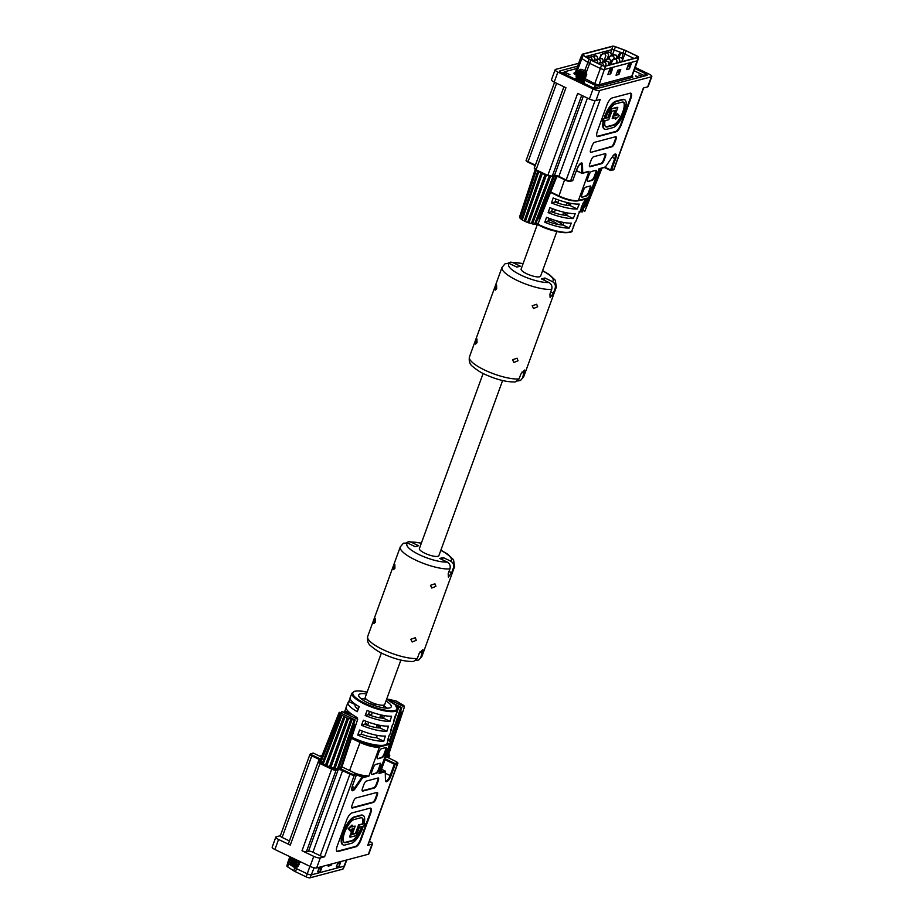 <?xml version="1.0" encoding="UTF-8"?>
<svg xmlns="http://www.w3.org/2000/svg" width="924" height="924" viewBox="0 0 924 924"><rect width="100%" height="100%" fill="white"/><g stroke="black" fill="none" stroke-linecap="round" stroke-linejoin="round"><path stroke-width="1.39" d="M548.521 219.704A10.372 2.726 -160 0 1 553.314 221.61A10.372 2.726 -160 0 1 557.784 224.417M400.877 660.082L384.731 704.423A10.372 2.726 -160 0 1 370.686 702.021A10.372 2.726 -160 0 1 365.246 697.331L381.381 652.991M551.466 202.933A25.479 6.687 20 0 0 577.211 208.986L579.256 204.077A25.733 6.757 -160 0 1 553.187 197.944L551.466 202.933L554.954 202.01A17.302 4.539 20 0 0 570.096 205.578L570.905 203.361M585.25 198.937L583.899 202.148A25.733 6.757 -160 0 1 583.136 203.049L581.092 207.958A25.479 6.687 20 0 0 581.831 207.08A25.479 6.687 20 0 0 581.935 205.948M581.831 207.08L579.891 211.7A25.237 6.618 -160 0 1 579.163 212.566L577.119 217.475A24.983 6.549 20 0 0 577.823 216.632A24.983 6.549 20 0 0 577.927 215.546M569.507 204.666L569.172 205.544M544.813 222.28A24.474 6.422 20 0 0 569.265 228.02L571.321 223.111A24.74 6.491 -160 0 1 546.534 217.29L544.813 222.28L547.874 221.471L549.041 218.283M548.14 212.612A24.983 6.549 20 0 0 573.238 218.503L575.282 213.594A25.237 6.618 -160 0 1 549.861 207.623L548.14 212.612L551.42 211.746L552.529 208.685M565.823 214.276L565.442 215.257M577.823 216.632L575.883 221.252A24.74 6.491 -160 0 1 575.202 222.083L573.146 226.992A24.474 6.422 20 0 0 573.816 226.184A24.474 6.422 20 0 0 573.919 225.156M585.111 198.81A25.953 6.803 -160 0 1 584.338 199.341A25.953 6.803 -160 0 1 583.229 199.746A25.953 6.803 -160 0 1 581.104 200.069A25.953 6.803 -160 0 1 580.722 200.092M623.273 102.056A12.751 4.343 -64.4 0 1 622.764 111.977A12.751 4.343 -64.4 0 1 613.259 124.948L606.687 126.692A12.751 4.343 -64.4 0 1 605.694 126.727M605.093 117.094L606.19 116.805A12.751 4.343 -64.4 0 1 615.696 103.835L622.268 102.102A12.751 4.343 -64.4 0 1 623.573 102.171A12.751 4.343 -64.4 0 1 623.354 112.266A12.751 4.343 -64.4 0 1 613.848 125.225L607.276 126.969A12.751 4.343 -64.4 0 1 605.971 126.9A12.751 4.343 -64.4 0 1 604.943 121.31L603.014 122.245A15.385 5.244 115.6 0 0 604.238 128.99L604.827 129.279A15.385 5.244 115.6 0 0 606.41 129.36L612.982 127.616A15.385 5.244 115.6 0 0 624.451 111.966A15.385 5.244 115.6 0 0 624.716 99.792A15.385 5.244 115.6 0 0 623.134 99.711L616.562 101.444A15.385 5.244 115.6 0 0 605.093 117.094L604.504 116.817A15.385 5.244 115.6 0 1 615.973 101.166L622.545 99.422A15.385 5.244 115.6 0 1 624.127 99.503L624.716 99.792M557.784 203.049L558.858 200.115M554.25 212.774L555.359 209.713M555.301 220.432A17.302 4.539 -160 0 1 556.202 220.848A17.302 4.539 -160 0 1 563.028 224.994M556.029 199.076L554.954 202.01M570.223 205.232A17.302 4.539 -160 0 0 567.082 203.061L566.297 205.22M551.42 211.746A17.302 4.539 20 0 0 566.562 215.304L567.417 212.936M562.751 214.946L563.548 212.786A17.302 4.539 -160 0 1 566.678 214.957M547.874 221.471A17.302 4.539 20 0 0 563.016 225.029L563.929 222.522M573.238 218.503L566.562 215.304M569.265 228.02L563.016 225.029M577.211 208.986L570.096 205.578M551.616 211.192A24.474 6.422 -160 0 1 554.446 212.22M555.197 201.351A24.983 6.549 -160 0 1 558.027 202.379M597.054 136.336A6.918 2.356 115.6 0 0 597.447 136.29L615.557 131.497A6.918 2.356 115.6 0 0 620.72 124.463L630.191 98.418A6.918 2.356 115.6 0 0 630.584 93.139M615.072 110.441L612.196 118.364L615.996 117.787L615.419 119.369L615.234 117.995M615.419 119.369L619.323 115.719L617.532 113.583L616.862 115.408L614.749 115.962L617.809 107.565L617.22 107.276L611.041 108.916L607.98 117.313L603.337 118.549L602.471 120.94L603.06 121.217L608.789 119.704L611.85 111.296L615.834 110.245L612.785 118.642M617.532 113.583L614.922 115.477M563.906 86.775L534.43 167.752A3.465 0.912 20 0 0 536.243 169.323L565.938 87.745L554.204 82.12A5.186 1.363 -160 0 1 551.478 79.776L555.139 69.727A5.186 1.363 20 0 1 555.613 69.392L578.655 63.294M635.192 67.452L649.098 74.128A5.186 1.363 20 0 1 651.824 76.473A5.186 1.363 20 0 1 651.351 76.808L599.607 90.517L595.945 100.554A5.186 1.363 -160 0 1 589.397 99.018L577.662 93.382L547.978 174.948A3.465 0.912 20 0 0 552.344 175.976L554.504 175.41L583.356 96.119M583.287 190.656L581.912 194.421A3.465 1.178 115.6 0 0 581.854 197.159A3.465 1.178 115.6 0 0 582.212 197.182L586.521 196.038A3.465 1.178 115.6 0 0 589.096 192.515L590.471 188.75A3.465 1.178 115.6 0 0 590.528 186.013A3.465 1.178 115.6 0 0 590.182 186.001L585.862 187.133A3.465 1.178 115.6 0 0 583.287 190.656M588.992 174.971L587.629 178.736A3.465 1.178 115.6 0 0 587.56 181.474A3.465 1.178 115.6 0 0 587.918 181.497L592.238 180.353A3.465 1.178 115.6 0 0 594.813 176.831L596.176 173.065A3.465 1.178 115.6 0 0 596.246 170.328A3.465 1.178 115.6 0 0 595.888 170.305L591.579 171.448A3.465 1.178 115.6 0 0 588.992 174.971M605.185 153.673L593.693 156.722A3.465 1.178 115.6 0 0 591.106 160.233L589.743 163.998A3.465 1.178 115.6 0 0 589.685 166.736A3.465 1.178 115.6 0 0 590.032 166.759L601.536 163.71A3.465 1.178 115.6 0 0 604.111 160.198L605.486 156.433A3.465 1.178 115.6 0 0 605.543 153.684A3.465 1.178 115.6 0 0 605.185 153.673M592.076 145.807L590.713 149.572A3.465 1.178 115.6 0 0 590.644 152.31A3.465 1.178 115.6 0 0 591.002 152.321L611.988 146.766A3.465 1.178 115.6 0 0 614.564 143.255L615.938 139.489A3.465 1.178 115.6 0 0 615.996 136.752A3.465 1.178 115.6 0 0 615.638 136.729L594.652 142.284A3.465 1.178 115.6 0 0 592.076 145.807M606.918 105.024L597.447 131.058A6.918 2.356 115.6 0 0 597.32 136.533A6.918 2.356 115.6 0 0 598.036 136.567L616.146 131.774A6.918 2.356 115.6 0 0 621.298 124.74L630.78 98.706A6.918 2.356 115.6 0 0 630.907 93.22A6.918 2.356 115.6 0 0 630.191 93.185L612.081 97.979A6.918 2.356 115.6 0 0 606.918 105.024M580.168 200.115A0.693 0.624 -104.8 0 0 580.977 199.769L585.932 198.464A0.693 0.624 75.2 0 1 585.516 198.845L584.338 199.341M600.196 168.445L605.439 166.932L612.554 156.445A5.879 1.998 -64.4 0 1 615.846 154.146A5.879 1.998 -64.4 0 1 615.627 158.732L611.469 170.155L613.686 169.566L643.381 87.988L647.689 86.856L651.351 76.808M587.398 98.06L558.87 176.438L566.204 179.961A3.465 0.912 20 0 0 570.57 180.988L600.265 99.411L595.945 100.554M589.397 99.018L593.046 88.97L557.853 72.072L554.204 82.12M577.604 66.193L560.071 70.836A3.465 0.912 20 0 0 559.748 71.056A3.465 0.912 20 0 0 561.561 72.626L592.654 87.549A3.465 0.912 20 0 0 597.019 88.577L646.892 75.375A3.465 0.912 20 0 0 647.216 75.144A3.465 0.912 20 0 0 645.391 73.585L634.811 68.503M555.139 69.727A5.186 1.363 20 0 0 557.853 72.072M593.046 88.97A5.186 1.363 20 0 0 599.607 90.517M550.716 191.961L558.754 195.83A15.569 4.089 20 0 0 578.424 200.45L589.038 171.275L586.324 172.118M651.824 76.473L648.174 86.51A5.186 1.363 -160 0 1 647.689 86.856M591.002 152.321L611.399 146.489A3.465 1.178 115.6 0 0 613.975 142.966L615.349 139.201A3.465 1.178 115.6 0 0 615.65 136.729M590.032 166.759L589.454 166.47A3.465 1.178 115.6 0 0 589.454 166.47L600.947 163.433A3.465 1.178 115.6 0 0 603.522 159.91L604.897 156.144A3.465 1.178 115.6 0 0 605.197 153.673M587.918 181.497L591.649 180.065A3.465 1.178 115.6 0 0 594.224 176.553L595.599 172.788A3.465 1.178 115.6 0 0 595.888 170.305M582.212 197.182L585.932 195.749A3.465 1.178 115.6 0 0 588.519 192.238L589.882 188.473A3.465 1.178 115.6 0 0 590.182 185.99M584.43 83.518A5.532 1.455 20 0 0 583.899 82.698M604.943 121.31L603.591 122.522A15.385 5.244 115.6 0 0 604.827 129.279M603.591 122.522L603.014 122.245M616.862 115.408L616.285 115.119M617.809 107.565L611.041 108.916M611.619 109.194L608.569 117.602L607.98 117.313M608.569 117.602L603.337 118.549M603.926 118.826L603.06 121.217M581.104 200.069L578.008 200.831A0.693 0.624 -104.8 0 0 578.424 200.45L580.977 199.769M581.762 71.183A3.511 0.924 20 0 0 585.227 72.245A3.511 0.924 20 0 0 586.486 71.714A3.511 0.924 20 0 0 585.943 71.16L581.519 69.392A3.511 0.924 20 0 0 580.133 69.404A3.511 0.924 20 0 0 581.762 71.183M586.486 71.714L586.659 73.308L581.404 71.679L579.995 70.651L580.133 69.404M584.303 74.96L586.07 76.819L579.868 75.11L577.488 72.846L578.667 72.003L578.216 70.709M579.521 71.98L585.47 73.654M583.922 75.537L585.608 77.258L579.775 75.352L577.488 72.707M579.244 72.222L584.649 73.539M583.575 76.958L585.342 78.817L583.483 78.84L579.14 77.096L576.795 74.578L577.939 73.989L580.11 75.953L584.222 77.108M580.942 74.29L584.753 75.653M585.262 78.921L583.402 79.083L579.048 77.339L576.761 74.694M582.859 78.944L584.626 80.804L578.412 79.094L576.033 76.831L577.2 75.987L577.858 76.565M580.226 76.288L584.026 77.639M584.534 80.908L582.674 81.069L578.332 79.337L576.033 76.692M577.8 76.207L583.194 77.524M575.525 79.325L575.34 78.563L576.484 77.974L581.623 81.243L584.153 81.243M579.498 78.274L582.674 79.325M578.771 80.273L579.694 80.504M585.446 73.215L586.798 74.832L584.938 74.856L580.584 73.111L578.216 70.848L579.371 70.016M586.705 74.936L584.846 75.098L580.503 73.354L578.667 72.003L580.087 71.841M582.709 81.324L583.887 82.64L583.171 82.998M582.767 81.393L578.574 80.157L576.969 78.494M583.437 79.337L579.302 78.159L577.696 76.496M584.164 77.339L580.029 76.172L578.424 74.509M579.36 73.828L582.028 74.116M584.88 75.352L580.757 74.174L579.152 72.511M580.953 71.829L581.901 71.957M585.608 73.354L581.473 72.188L579.879 70.513M580.792 77.928L582.825 78.667M583.494 79.106L578.216 77.038M579.579 75.606L580.445 75.699M581.519 75.93L583.541 76.68M578.505 74.197L580.307 73.608M582.247 73.943L584.268 74.682M586.324 75.26L583.795 75.271L579.313 72.58M580.653 71.598L581.335 71.645M585.77 73.273L580.214 70.859M545.299 174.22L545.16 174.209A11.423 2.991 -160 0 1 542.457 173.088L541.175 172.465A11.423 2.991 -160 0 1 538.958 171.229L538.958 171.183M553.199 176.034L553.13 176.253A11.423 2.991 -160 0 1 552.61 176.184M555.613 175.883L555.902 176.253A11.423 2.991 -160 0 1 554.204 176.334L553.28 176.01M538.923 171.159L537.86 170.986A11.423 2.991 -160 0 1 536.798 170.143M536.417 169.958L520.235 218.399L521.413 219.392L537.964 170.697M538.958 171.229L522.279 219.97L527.581 222.522L534.488 224.301L552.979 176.646A11.423 2.991 -160 0 1 551.478 176.426M542.122 172.696L541.025 172.869A11.423 2.991 -160 0 1 538.808 171.621L522.279 219.97M524.139 221.009L541.175 172.465M542.457 173.088L525.028 221.217M545.841 174.486L545.01 174.601A11.423 2.991 -160 0 1 542.319 173.493L525.329 221.587M527.581 222.522L545.16 174.209M546.558 174.821L545.772 174.671L528.285 222.569M548.521 175.745A11.423 2.991 -160 0 1 546.442 175.11L528.909 222.984M554.204 176.334L553.072 176.392M555.751 176.646A11.423 2.991 -160 0 1 554.065 176.727L535.516 224.382L537.699 218.873L539.073 218.803L555.902 176.253M556.525 176.103L555.855 176.357M556.872 176.207A11.423 2.991 -160 0 1 556.387 176.484L538.068 223.7L536.151 222.776M556.976 176.241L538.068 223.7M519.611 216.759L535.25 169.311M535.481 224.37L534.58 224.058M521.413 219.392L522.337 219.716M535.285 169.335L519.496 217.105L520.327 218.133M519.808 217.891L535.851 169.669M550.531 176.345L532.467 223.966M549.561 176.114L531.635 223.562M549.191 175.999L531.219 223.677M601.443 168.26L584.788 211.33L582.859 210.406M584.788 211.319L601.998 168.122M587.525 198.314L582.224 212L584.418 206.502L585.793 206.433L589.269 197.62M600.819 168.434L593.462 187.018M582.189 212L581.3 211.688M579.186 211.596L581.208 211.931L586.37 198.625M569.658 205.567L569.877 204.943L569.692 205.567M576.761 68.515L564.229 71.829L563.963 72.546M584.372 83.576A5.532 1.455 20 0 0 584.522 83.379A5.532 1.455 20 0 0 582.975 81.612M562.312 72.984L564.056 72.522A1.559 1.409 75.2 0 1 564.968 72.615L569.923 74.671L564.229 71.829M594.733 86.891L597.793 88.369M594.802 86.671L598.371 88.219M635.55 76.08L638.611 77.558M635.62 75.86L639.189 77.408M642.064 76.646L638.9 75.075M642.642 76.496L638.934 74.983M644.848 75.907A3.465 0.912 20 0 0 644.455 75.71L634.014 70.698M638.519 57.288A3.119 0.82 20 0 0 636.879 55.902L626.183 50.774A6.572 1.721 20 0 0 624.116 49.896L615.442 46.708A3.119 0.82 20 0 0 612.485 46.2L582.57 54.123A3.119 0.82 20 0 0 582.293 54.308A3.119 0.82 20 0 0 583.102 55.278L589.142 59.159A6.572 1.721 20 0 0 590.886 60.118L601.582 65.258A3.119 0.82 20 0 0 605.52 66.181L638.23 57.519A3.119 0.82 20 0 0 638.519 57.288L637.71 60.545A3.465 0.912 -160 0 1 637.699 60.568A3.465 0.912 -160 0 1 637.375 60.799L604.666 69.462A3.465 0.912 -160 0 1 600.3 68.434L589.604 63.294A6.918 1.813 -160 0 1 587.768 62.289L581.716 58.408A3.465 0.912 -160 0 1 580.826 57.346A3.465 0.912 -160 0 1 580.826 57.323L575.282 72.557A3.465 0.912 20 0 0 576.183 73.62L577.119 74.22M620.755 69.45L618.918 74.474L616.042 75.237L617.879 70.212L620.755 69.45L619.138 71.991L617.024 72.557M612.554 68.792L610.718 73.805L607.842 74.567L609.678 69.554L612.554 68.792L610.937 71.333L608.824 71.887M631.231 63.837L629.406 68.861L626.53 69.623L628.355 64.599L631.231 63.837L629.614 66.378L627.511 66.944M586.994 57.646L588.496 57.346M604.157 53.465L605.208 52.818M605.728 52.68L607.16 52.576M621.783 52.795L614.229 50.011A2.425 0.635 20 0 0 611.931 49.619L585.435 56.641M633.991 58.42L624.763 53.985A5.879 1.548 20 0 0 622.938 53.211M636.74 55.948A2.772 0.728 -160 0 1 638.184 57.219A2.772 0.728 -160 0 1 637.941 57.38L605.22 66.043A2.772 0.728 -160 0 1 601.732 65.223L591.037 60.083A6.225 1.629 -160 0 1 589.385 59.171L583.333 55.29A2.772 0.728 -160 0 1 582.605 54.458A2.772 0.728 -160 0 1 582.871 54.262L612.785 46.339A2.772 0.728 -160 0 1 615.407 46.801L624.081 49.988A6.225 1.629 -160 0 1 626.045 50.808L636.74 55.948L635.943 57.9M601.466 62.578L602.979 61.631L605.347 62.486L602.979 61.631M605.105 62.012L606.109 63.964L605.359 66.008M603.222 62.104L602.24 62.716M606.109 63.964L605.347 62.486M604.204 61.85L605.728 60.903L608.084 61.769L605.728 60.903M607.842 61.284L608.847 63.236L608.096 65.281M605.959 61.377L604.977 61.989M608.847 63.236L608.084 61.769M612.508 60.245L614.171 59.205L612.508 60.245L610.949 64.53M612.266 59.76L610.487 64.645M614.171 59.205L616.065 59.113L613.94 58.732M616.065 59.113L617.059 61.065L616.32 63.098M617.059 61.065L616.296 59.586M615.153 58.951L616.678 58.004L619.034 58.859L616.678 58.004M618.803 58.385L619.796 60.337L619.057 62.382M616.909 58.478L615.927 59.09M619.796 60.337L619.034 58.859M617.89 58.224L619.415 57.276L621.771 58.143L619.415 57.276M621.54 57.658L622.533 59.61L621.794 61.654M619.646 57.75L618.676 58.362M622.533 59.61L621.771 58.143M592.989 60.707L594.663 59.667L597.019 60.534L594.663 59.667M596.789 60.06L597.782 62.012L597.378 63.121M594.894 60.152L593.266 61.157M597.782 62.012L597.019 60.534M595.876 59.887L597.401 58.94L599.757 59.806L597.401 58.94M599.526 59.332L600.519 61.284L600.092 62.451M597.632 59.425L596.65 60.025M600.519 61.284L599.757 59.806M598.613 59.159L600.138 58.224L602.494 59.078L600.138 58.224M602.263 58.605L603.256 60.557L602.829 61.723M600.369 58.697L599.399 59.309M603.256 60.557L602.494 59.078M606.052 59.944L607.484 58.431L609.609 58.813L610.602 60.765L609.84 59.286L607.726 58.905L605.694 60.926M605.809 59.459L605.162 61.25M610.602 60.765L608.962 65.05M608.269 64.819L609.066 64.969M609.655 56.838L611.33 55.798L609.655 56.838L608.974 58.697M609.413 56.352L608.593 58.628M611.33 55.798L613.455 56.179L611.087 55.325M613.213 55.706L614.206 57.658L613.779 58.824M609.494 63.825L610.706 64.045M614.206 57.658L613.455 56.179M612.3 55.544L613.825 54.597L616.192 55.452L613.825 54.597M615.95 54.978L616.943 56.93L616.516 58.096M614.067 55.07L613.086 55.683M616.943 56.93L616.192 55.452M587.502 57.969L589.073 56.988L591.441 57.854L589.073 56.988M591.198 57.369L592.192 59.321L591.787 60.441M589.316 57.461L587.999 58.281M592.192 59.321L591.441 57.854M590.286 57.207L591.81 56.26L594.178 57.126L591.81 56.26M593.936 56.641L594.929 58.593L594.502 59.771M592.053 56.745L591.071 57.346M594.929 58.593L594.178 57.126M593.023 56.48L594.548 55.532L596.916 56.399L594.548 55.532M596.673 55.925L597.666 57.877L597.239 59.044M594.79 56.017L593.809 56.618M597.666 57.877L596.916 56.399M601.328 54.874L603.002 53.835L601.328 54.874L600.103 58.235M601.097 54.401L599.572 58.57M603.002 53.835L604.885 53.742L602.76 53.361M604.885 53.742L605.878 55.694L603.684 61.758M605.878 55.694L605.128 54.227M603.973 53.58L605.497 52.633L607.865 53.5L605.497 52.633M607.622 53.026L608.616 54.978L607.334 58.524M603.903 61.146L605.012 61.342M605.74 53.118L604.758 53.719M608.616 54.978L607.865 53.5M606.71 52.853L608.235 51.917L610.602 52.772L608.235 51.917M610.36 52.298L611.353 54.25L610.937 55.417M608.477 52.391L607.495 53.003M611.353 54.25L610.602 52.772M620.836 53.915L619.542 55.683L618.375 55.117L619.658 53.361L623.134 53.315L621.921 58.408M618.375 55.117L617.278 58.108M623.134 53.315L621.956 52.749L619.658 53.361M619.542 55.683L618.826 57.635M629.406 68.861L629.614 66.378M627.731 66.309L629.845 65.754M610.718 73.805L610.937 71.333M609.055 71.264L611.168 70.709M618.918 74.474L619.138 71.991M617.255 71.922L619.369 71.367M598.579 63.386L600.242 62.358L602.61 63.213L600.242 62.358M602.367 62.74L603.372 64.692L602.991 65.719M600.485 62.832L598.856 63.837M603.372 64.692L602.61 63.213M367.151 692.088L358.651 690.886L354.77 691.21L352.009 693.104A24.255 6.364 -160 0 0 364.703 704.146A24.255 6.364 -160 0 0 397.586 709.69L396.188 714.194A24.474 6.422 -160 0 1 395.472 715.164L393.867 720.293A24.74 6.491 20 0 0 394.606 719.299L393.116 724.081A24.983 6.549 -160 0 1 392.365 725.097L390.76 730.226A25.237 6.618 20 0 0 391.533 729.198L390.055 733.979A25.479 6.687 -160 0 1 389.258 735.03L387.653 740.159A25.733 6.757 20 0 0 388.473 739.084A25.733 6.757 20 0 0 388.415 737.722M379.267 727.916L379.533 727.142M357.704 735.054A25.733 6.757 20 0 0 383.772 741.187L385.377 736.058A25.479 6.687 -160 0 1 359.632 730.006L357.704 735.054L361.296 734.106L362.381 731.103M361.446 725.271A25.237 6.618 20 0 0 386.879 731.254L388.484 726.125A24.983 6.549 -160 0 1 363.386 720.223L361.446 725.271L364.83 724.37L365.973 721.251M386.313 707.461L386.082 708.131M394.606 719.299A24.74 6.491 20 0 0 394.571 718.04M382.917 717.301L382.617 718.179M391.533 729.198A25.237 6.618 20 0 0 391.487 727.881M389.986 721.321A24.74 6.491 20 0 1 365.199 715.488L367.14 710.441A24.474 6.422 -160 0 0 391.591 716.192L389.986 721.321L383.518 718.214L384.453 715.626M351.778 737.202A25.953 6.803 20 0 0 351.986 737.306A25.953 6.803 20 0 0 381.704 745.379A25.953 6.803 20 0 0 384.765 745.01A25.953 6.803 20 0 0 386.648 744.074A25.953 6.803 20 0 0 387.179 743.243L388.473 739.084A14.876 3.904 20 0 1 389.212 743.393A0.693 0.624 75.2 0 1 389.57 744.305L378.944 773.48L380.492 772.06A15.569 4.089 20 0 0 380.607 771.84L391.002 743.289A15.569 4.089 -160 0 1 389.57 744.305L382.062 746.292A0.693 0.624 -104.8 0 0 381.704 745.379L379.152 746.061A14.876 3.904 20 0 1 360.36 741.637L349.595 770.5M363.04 823.446L364.391 822.221A15.385 5.244 115.6 0 0 363.167 815.476A15.385 5.244 115.6 0 0 361.584 815.395L355.012 817.128A15.385 5.244 115.6 0 0 343.543 832.778A15.385 5.244 115.6 0 0 343.278 844.963A15.385 5.244 115.6 0 0 344.848 845.044L351.42 843.3A15.385 5.244 115.6 0 0 362.901 827.65L361.804 827.939A12.751 4.343 -64.4 0 1 352.298 840.909L345.726 842.653A12.751 4.343 -64.4 0 1 344.409 842.584A12.751 4.343 -64.4 0 1 344.64 832.489A12.751 4.343 -64.4 0 1 354.146 819.519L360.718 817.786A12.751 4.343 -64.4 0 1 362.023 817.856A12.751 4.343 -64.4 0 1 363.04 823.446L362.451 823.157A12.751 4.343 -64.4 0 0 361.711 817.74M363.167 815.476L362.578 815.187A15.385 5.244 115.6 0 0 360.995 815.107L354.423 816.851A15.385 5.244 115.6 0 0 342.954 832.501A15.385 5.244 115.6 0 0 342.688 844.675L343.278 844.963M368.803 722.279L367.66 725.409M374.855 705.636L375.479 703.926M366.216 699.214A17.302 4.539 20 0 0 360.984 698.602L360.972 698.636M371.205 715.684L372.384 712.439M358.558 708.373A17.302 4.539 20 0 0 357.438 708.327L357.322 708.673M358.177 709.343A17.302 4.539 -160 0 1 355.082 705A17.302 4.539 -160 0 1 355.278 704.654L355.405 704.284M366.482 693.912A17.302 4.539 20 0 0 358.731 694.964A17.302 4.539 20 0 0 367.798 702.783A17.302 4.539 20 0 0 391.245 706.791A17.302 4.539 20 0 0 385.978 701.016M376.172 727.581L376.957 725.421A17.302 4.539 -160 0 1 380.099 727.592M364.83 724.37A17.302 4.539 20 0 0 379.972 727.939L380.861 725.502M383.633 717.867A17.302 4.539 -160 0 0 380.503 715.696L379.706 717.856M365.199 715.488L368.376 714.645A17.302 4.539 20 0 0 383.518 718.214M368.376 714.645L369.554 711.399M387.214 708.165A17.302 4.539 -160 0 0 384.038 705.959L383.368 707.819M361.296 734.106A17.302 4.539 20 0 0 376.438 737.664L377.269 735.377M386.879 731.254L379.972 727.939M383.772 741.187L376.438 737.664M352.009 693.104L350.184 697.447A24.474 6.422 20 0 0 359.217 706.641L357.288 711.688A24.74 6.491 -160 0 1 348.117 702.379A24.74 6.491 -160 0 1 348.798 701.547L350.081 698.475M348.798 701.547L355.278 704.654M368.641 713.917A25.237 6.618 -160 0 1 371.471 714.945M368.699 703.199A24.74 6.491 -160 0 1 374.959 705.347M344.121 711.896A25.237 6.618 -160 0 1 344.837 711.064L346.073 708.084M344.837 711.064L350.6 713.836M348.117 702.379L346.177 706.999A24.983 6.549 20 0 0 352.968 714.945M365.142 723.515A25.733 6.757 -160 0 1 367.971 724.543M362.901 827.65L361.215 827.661A12.751 4.343 -64.4 0 1 351.709 840.632L345.137 842.365A12.751 4.343 -64.4 0 1 344.132 842.411M336.821 851.327A6.918 2.356 115.6 0 0 337.214 851.281L355.324 846.488A6.918 2.356 115.6 0 0 360.487 839.454L369.958 813.409A6.918 2.356 115.6 0 0 370.339 808.13M364.934 823.527L359.205 825.051L356.144 833.448L352.148 834.511L355.209 826.102L351.998 826.957L352.564 825.386L348.671 829.024L350.462 831.173L351.12 829.348L353.245 828.782L350.184 837.19L356.364 835.55L359.424 827.153L364.068 825.917L364.934 823.527L358.616 824.762L355.555 833.171L352.333 834.026M352.483 828.99L349.595 836.901L350.184 837.19M352.564 825.386L351.975 825.097L348.082 828.747L350.462 831.173M355.209 826.102L352.171 826.472M278.551 839.466L274.902 849.503L310.094 866.4L313.744 856.363L302.009 850.727L331.704 769.161L319.97 763.524L290.286 845.09L278.551 839.466A5.186 1.363 20 0 1 275.826 837.109A5.186 1.363 20 0 1 276.311 836.774L280.353 835.7M355.659 773.423A15.569 4.089 20 0 0 366.62 775.744L368.884 776.148L362.554 777.823L355.428 788.311A5.879 1.998 -64.4 0 1 352.148 790.609A5.879 1.998 -64.4 0 1 352.367 786.024L356.525 774.601L354.296 775.19L324.613 856.756L320.305 857.899L316.643 867.936L368.387 854.238L372.037 844.201A5.186 1.363 20 0 0 372.522 843.855A5.186 1.363 20 0 0 369.796 841.51L369.427 841.337M384.707 754.1L386.07 750.334A3.465 1.178 115.6 0 0 386.14 747.597A3.465 1.178 115.6 0 0 385.782 747.574L381.473 748.717A3.465 1.178 115.6 0 0 378.886 752.228L377.523 755.994A3.465 1.178 115.6 0 0 377.454 758.731A3.465 1.178 115.6 0 0 377.812 758.754L382.12 757.611A3.465 1.178 115.6 0 0 384.707 754.1L384.118 753.811L385.493 750.045A3.465 1.178 115.6 0 0 385.782 747.574M378.99 769.784L380.365 766.019A3.465 1.178 115.6 0 0 380.422 763.282A3.465 1.178 115.6 0 0 380.076 763.259L375.756 764.402A3.465 1.178 115.6 0 0 373.181 767.925L371.806 771.679A3.465 1.178 115.6 0 0 371.748 774.428A3.465 1.178 115.6 0 0 372.106 774.439L376.414 773.296A3.465 1.178 115.6 0 0 378.99 769.784L378.413 769.496L379.776 765.73A3.465 1.178 115.6 0 0 380.076 763.259M362.797 791.083L374.301 788.033A3.465 1.178 115.6 0 0 376.877 784.511L378.251 780.745A3.465 1.178 115.6 0 0 378.309 778.008A3.465 1.178 115.6 0 0 377.951 777.996L366.458 781.034A3.465 1.178 115.6 0 0 363.871 784.557L362.508 788.322A3.465 1.178 115.6 0 0 362.451 791.059A3.465 1.178 115.6 0 0 362.797 791.083L362.22 790.794A3.465 1.178 115.6 0 0 362.22 790.794L373.712 787.756A3.465 1.178 115.6 0 0 376.287 784.233L377.662 780.468A3.465 1.178 115.6 0 0 377.962 777.996M375.918 798.948L377.281 795.183A3.465 1.178 115.6 0 0 377.339 792.446A3.465 1.178 115.6 0 0 376.992 792.422L356.006 797.978A3.465 1.178 115.6 0 0 353.418 801.501L352.056 805.266A3.465 1.178 115.6 0 0 351.998 808.003A3.465 1.178 115.6 0 0 352.344 808.026L373.331 802.459A3.465 1.178 115.6 0 0 375.918 798.948L375.329 798.659L376.692 794.894A3.465 1.178 115.6 0 0 376.992 792.422M361.065 839.731L370.547 813.686A6.918 2.356 115.6 0 0 370.663 808.211A6.918 2.356 115.6 0 0 369.958 808.177L351.848 812.97A6.918 2.356 115.6 0 0 346.685 820.015L337.214 846.049A6.918 2.356 115.6 0 0 337.087 851.524A6.918 2.356 115.6 0 0 337.803 851.558L355.913 846.765A6.918 2.356 115.6 0 0 361.065 839.731L360.487 839.454M395.98 761.491L395.934 761.434C397.655 762.404 398.256 763.109 397.736 763.547L368.052 845.114A3.465 0.912 -160 0 1 367.729 845.333L372.037 844.201M316.643 867.936A5.186 1.363 -160 0 1 310.094 866.4M274.902 849.503A5.186 1.363 -160 0 1 272.176 847.158L275.826 837.109M372.522 843.855L368.861 853.903A5.186 1.363 -160 0 1 368.387 854.238M318.272 761.734L319.138 759.378L311.804 755.855L282.12 837.421L289.42 840.932M290.286 845.09A3.465 0.912 -160 0 1 288.473 843.531L318.156 761.965A3.465 0.912 -160 0 0 319.97 763.524L320.489 762.82L323.146 764.102M282.12 837.421A3.465 0.912 -160 0 1 280.307 835.862L309.99 754.296A3.465 0.912 -160 0 0 311.804 755.855L312.324 755.151L319.658 758.673A4.146 1.086 -160 0 1 320.559 759.158M306.387 851.755L308.535 851.177L338.23 769.611L336.07 770.189L306.387 851.755A3.465 0.912 -160 0 1 302.009 850.727M312.913 852.205L320.235 855.728L349.93 774.162L342.596 770.639L312.913 852.205A3.465 0.912 20 0 0 308.535 851.177M313.744 856.363A5.186 1.363 20 0 0 320.305 857.899M324.613 856.756A3.465 0.912 -160 0 1 320.235 855.728M352.344 808.026L351.767 807.738A3.465 1.178 115.6 0 0 351.767 807.738L372.742 802.182A3.465 1.178 115.6 0 0 375.329 798.659M372.106 774.439L375.825 773.018A3.465 1.178 115.6 0 0 378.413 769.496M377.812 758.754L381.543 757.334A3.465 1.178 115.6 0 0 384.118 753.811M361.804 827.939L361.215 827.661M348.671 829.024L348.082 828.747M359.205 825.051L358.616 824.762M356.144 833.448L355.555 833.171M389.212 743.393L386.648 744.074A0.693 0.624 75.2 0 1 387.006 744.975M386.902 756.537L387.422 756.664A11.423 2.991 20 0 0 388.138 756.109L404.423 706.883L402.541 712.554L399.977 713.236L401.848 707.576L394.063 703.834M386.047 756.906A11.423 2.991 20 0 0 386.798 756.825L401.351 713.155M387.041 756.144L387.572 756.259A11.423 2.991 20 0 0 388.288 755.705M401.94 713.005L387.422 756.664M386.186 756.513A11.423 2.991 20 0 0 386.937 756.433M383.079 717.417L382.779 718.191M382.825 718.191L383.113 717.44M396.846 706.675L397.967 706.768L397.528 708.015M397.332 707.518L397.563 706.872M394.663 719.045L398.81 707.172L397.967 706.768M391.533 728.02L392.631 724.866M390.494 741.036L401.848 707.576L398.81 707.172M400.531 711.584L402.541 712.554M389.72 740.136L400.831 707.495M388.184 699.999L388.484 699.249L404.412 706.895M403.673 705.497L396.419 701.108L388.484 699.249M404.423 706.883L403.765 705.231M298.14 866.181L297.158 866.596A3.511 0.924 -160 0 1 294.248 866.238L290.044 862.785L292.504 864.656L298.14 866.181L297.505 864.933M295.53 864.818A3.511 0.924 -160 0 1 297.378 866.25L297.366 866.215M290.829 860.29L293.116 862.935L297.47 864.679L299.33 864.518M291.557 858.304L292.007 859.586L290.829 860.429L293.208 862.693L297.551 864.437L299.411 864.414L298.233 862.935M299.676 862.843L297.135 862.854L292.007 859.586L298.198 862.681L300.057 862.519M292.076 857.749L291.557 858.431L293.936 860.706L298.279 862.45L300.138 862.415L298.822 861.237M294.537 858.927L296.8 860.013M294.248 866.238L290.783 863.813M293.543 858.454L298.902 861.029M290.044 862.404L291.279 861.584L293.451 863.536L297.563 864.702M291.291 864.286L292.989 865.684M290.136 862.161L291.695 864.206M295.888 864.321L293.613 863.64M293.278 858.327L294.825 859.77L299.041 861.099M292.492 860.094L294.098 861.769L298.279 863.004M291.765 862.092L293.37 863.755L297.563 865.003M292.839 863.409L291.984 863.409M291.037 864.079L291.395 864.76M337.41 768.941L338.392 769.288A11.423 2.991 20 0 0 340.078 769.195L354.643 725.525L353.268 725.606L355.139 719.946L339.212 712.3L340.275 713.859L320.79 762.358A11.423 2.991 20 0 0 322.187 763.536L323.134 764.183A11.423 2.991 20 0 0 325.352 765.419L326.646 766.042A11.423 2.991 20 0 0 329.337 767.151L330.78 767.659A11.423 2.991 20 0 0 333.541 768.479L334.904 768.803A11.423 2.991 20 0 0 337.306 769.195L354.123 719.877L347.216 718.087L341.972 715.291L323.134 764.183M339.131 712.67L319.958 760.868A11.423 2.991 20 0 0 320.328 761.803L320.894 762.081M339.212 712.312L320.085 760.498M340.182 768.907L340.713 769.034A11.423 2.991 20 0 0 341.43 768.479L357.704 719.265L355.832 724.924L354.643 725.525M323.181 763.894L322.187 763.536M320.928 761.965A11.423 2.991 20 0 0 322.337 763.143L341.037 714.957L341.972 715.291M320.328 761.803L321.044 761.688M320.097 760.464A11.423 2.991 20 0 0 320.466 761.399L339.431 713.455M340.321 768.514L340.864 768.629A11.423 2.991 20 0 0 341.58 768.075M355.232 725.375L340.713 769.034A4.146 1.086 -160 0 1 343.116 769.935L350.45 773.457A2.772 0.728 20 0 0 353.938 774.277L356.167 773.688L341.972 766.874L356.167 773.688A0.693 0.624 75.2 0 1 356.525 774.601L356.583 774.555A0.693 0.693 0 0 0 356.237 773.688L356.294 773.769M337.549 768.537L338.531 768.884A11.423 2.991 20 0 0 340.228 768.803M354.123 719.877L355.105 719.946L338.392 769.288M334.003 768.375L335.042 768.398A11.423 2.991 20 0 0 337.456 768.803M352.102 719.542L334.904 768.803M333.541 768.479L351.259 719.138M330.099 767.22L330.919 767.266A11.423 2.991 20 0 0 333.679 768.087L350.843 719.242M348.533 718.56L330.78 767.659M329.337 767.151L330.249 766.828L347.909 718.144M326.299 765.649L326.796 765.638A11.423 2.991 20 0 0 329.487 766.758L347.216 718.087M344.952 717.151L326.646 766.042M325.352 765.419L326.449 765.245L344.652 716.793M341.915 715.546L323.284 763.778A11.423 2.991 20 0 0 325.502 765.026L343.763 716.585M339.859 713.975L341.037 714.957M353.811 723.954L355.832 724.924M341.141 713.224L341.776 711.619L357.704 719.276L357.057 717.601L351.963 714.414L341.776 711.619M289.882 856.698L287.699 862.693A3.465 0.912 20 0 0 287.699 862.716A3.465 0.912 20 0 0 288.6 863.744L294.652 867.636A6.918 1.813 20 0 0 296.477 868.641L307.172 873.781A3.465 0.912 20 0 0 311.55 874.809L344.259 866.135A3.465 0.912 20 0 0 344.571 865.938A3.465 0.912 20 0 0 344.583 865.915L346.743 859.967M331.566 863.986L331.058 865.384L328.182 866.146L328.69 864.749M340.898 861.514L339.258 866.054L336.382 866.804L338.034 862.277M322.222 866.458L320.57 870.997L317.694 871.759L319.346 867.22M344.571 865.938L343.104 868.953A3.119 0.82 -160 0 1 342.827 869.138L310.118 877.8A3.119 0.82 -160 0 1 306.179 876.876L295.484 871.736A6.572 1.721 -160 0 1 293.74 870.778L287.687 866.897A3.119 0.82 -160 0 1 286.879 865.961L287.699 862.716M318.896 868.456L321.009 867.89L320.778 868.514L318.664 869.08M320.57 870.997L320.778 868.514M321.009 867.89L322.002 866.516M337.583 863.501L339.697 862.947L337.352 864.125M339.258 866.054L339.466 863.57M339.697 862.947L340.69 861.572M331.058 865.384L331.162 864.09M477.027 342.688L475.606 344.086L475.86 340.529L476.934 338.958L477.027 342.688M518.018 360.764L513.883 362.462L512.543 359.748L517.047 358.223L518.018 360.764M496.673 288.727L495.241 290.124L495.507 286.567L496.569 284.996L496.673 288.727M537.664 306.803L533.518 308.501L532.189 305.786L536.682 304.262L537.664 306.803M508.108 263.109L510.475 262.15L512.832 262.601A23.701 6.214 -160 0 1 523.053 263.756M540.667 275.999A10.383 2.726 -160 0 1 540.632 276.103A10.383 2.726 -160 0 1 526.576 273.7A10.383 2.726 -160 0 1 521.136 269.011A10.383 2.726 -160 0 1 521.182 268.896M517.636 380.988L520.558 380.434L522.534 378.008L524.578 370.05L520.824 374.139L519.08 378.921L515.269 381.947C506.779 382.155 496.846 379.706 485.447 374.578C481.404 372.926 477.119 370.224 472.614 366.458C469.831 364.426 468.768 361.261 469.427 356.953A28.887 7.577 -160 0 0 484.569 370.016A28.887 7.577 -160 0 0 519.08 378.921M542.538 270.848A23.701 6.214 -160 0 1 552.39 281.601C554.989 283.148 555.902 285.435 555.128 288.438L553.384 293.231L550.103 297.54L549.942 294.144L551.686 289.351C552.448 286.348 551.536 284.072 548.937 282.513A23.701 6.214 -160 0 1 521.044 275.167A23.701 6.214 -160 0 1 509.378 263.513L505.174 263.663L502.021 267.382L469.427 356.953M509.378 263.513L516.839 267.105L520.293 266.181L512.832 262.601M552.39 281.601L544.929 278.008L541.476 278.933L548.937 282.513M544.132 280.203L544.929 278.008M375.283 622.222L373.862 623.619L374.116 620.062L375.19 618.491L375.283 622.222M416.274 640.297L412.139 641.995L410.799 639.281L415.303 637.756L416.274 640.297M394.929 568.26L393.497 569.658L393.763 566.1L394.825 564.529L394.929 568.26M435.92 586.336L431.774 588.034L430.445 585.319L434.938 583.795L435.92 586.336M406.364 542.642L408.731 541.683L411.088 542.134A23.701 6.214 -160 0 1 421.309 543.289M438.923 555.532A10.383 2.726 -160 0 1 438.9 555.636A10.383 2.726 -160 0 1 424.832 553.233A10.383 2.726 -160 0 1 419.392 548.544A10.383 2.726 -160 0 1 419.438 548.429M415.892 660.521L418.826 659.967L420.79 657.541L422.834 649.584L419.08 653.672L417.336 658.454L413.525 661.48C405.047 661.688 395.102 659.239 383.703 654.111C379.66 652.459 375.375 649.757 370.871 645.991C368.087 643.959 367.024 640.794 367.683 636.486A28.887 7.577 -160 0 0 382.825 649.549A28.887 7.577 -160 0 0 417.336 658.454M440.794 550.381A23.701 6.214 -160 0 1 450.646 561.134C453.245 562.681 454.158 564.968 453.384 567.971L451.651 572.764L448.359 577.073L448.198 573.677L449.942 568.884C450.704 565.881 449.792 563.605 447.193 562.046A23.701 6.214 -160 0 1 419.3 554.7A23.701 6.214 -160 0 1 407.634 543.046L403.442 543.197L400.277 546.916L367.683 636.486M407.634 543.046L415.095 546.638L418.549 545.714L411.088 542.134M450.646 561.134L443.185 557.553L439.732 558.466L447.193 562.046M442.388 559.736L443.185 557.553M535.978 223.204A24.255 6.364 20 0 0 539.154 224.821A24.255 6.364 20 0 0 571.991 230.526C574.081 234.153 553.926 233.275 539.154 225.34L535.816 223.631A23.562 6.179 -160 0 0 539.108 225.283M570.016 231.959A23.562 6.179 -160 0 1 539.223 225.34M613.848 125.225L613.259 124.948M623.134 99.711L622.545 99.422M581.774 173.238L576.403 170.651M585.932 198.464L588.484 197.782L599.099 168.607M595.079 100.624L566.204 179.961L570.166 181.37A0.693 0.624 75.2 0 0 570.57 180.988L572.811 180.388L576.957 169A5.879 1.998 -64.4 0 1 580.388 163.56A5.879 1.998 -64.4 0 1 582.513 164.426L582.709 172.95L589.038 171.275M558.697 196.315L550.542 192.4L558.743 196.373C566.886 200.034 573.307 201.513 578.008 200.831A0.693 0.624 -104.8 0 1 577.604 200.797A14.876 3.904 -160 0 1 558.812 196.373L564.61 179.741M547.92 175.445L548.036 175.502A2.772 0.728 -160 0 0 551.536 176.322A0.693 0.624 75.2 0 0 551.94 176.368L554.088 175.791L558.928 176.992L566.146 180.446M589.916 196.777L588.08 198.175A0.693 0.624 75.2 0 0 588.484 197.782A15.569 4.089 20 0 0 589.916 196.777L600.173 168.607M556.606 83.275L528.078 161.654L535.377 165.153M581.704 95.322L552.344 175.976A0.693 0.624 75.2 0 1 551.94 176.368L547.967 175.502L536.232 169.866C534.511 168.896 533.91 168.191 534.43 167.752M526.264 160.083A3.465 0.912 20 0 0 528.078 161.654L535.204 165.627L528.066 162.197C526.345 161.226 525.744 160.522 526.264 160.083L554.573 82.294M554.088 175.791A0.693 0.624 75.2 0 0 554.504 175.41A3.465 0.912 -160 0 1 558.87 176.438L566.262 180.503A2.772 0.728 -160 0 0 569.762 181.323A0.693 0.624 75.2 0 0 570.166 181.37L572.395 180.781A0.693 0.693 0 0 0 572.868 180.342L572.845 180.272M612.878 169.912A0.693 0.624 -104.8 0 0 613.686 169.566A3.465 0.912 20 0 0 614.01 169.335L643.647 87.919M630.191 98.418L630.78 98.706M620.72 124.463L621.298 124.74M615.557 131.497L616.146 131.774M597.447 136.29L598.036 136.567M615.349 139.201L615.938 139.489M613.975 142.966L614.564 143.255M611.399 146.489L611.988 146.766M604.897 156.144L605.486 156.433M603.522 159.91L604.111 160.198M600.947 163.433L601.536 163.71M595.599 172.788L596.176 173.065M594.224 176.553L594.813 176.831M591.649 180.065L592.238 180.353M589.882 188.473L590.471 188.75M588.519 192.238L589.096 192.515M585.932 195.749L586.521 196.038M559.852 71.437L560.071 70.836M576.426 170.57L581.75 173.135L581.566 164.611L580.122 163.918M605.081 167.302L610.591 169.947L614.749 158.524L612.081 157.242M615.627 158.732L614.749 158.524A5.186 1.767 115.6 0 0 614.841 154.412L612.45 156.606M582.513 164.426L581.566 164.611A5.186 1.767 115.6 0 0 581.057 163.398L581.057 163.398C580.792 162.67 579.452 164.53 577.015 168.953L576.957 169M644.594 75.78L645.391 73.585M616.562 101.444L615.973 101.166M607.276 126.969L606.687 126.692M558.812 176.934A4.146 1.086 20 0 0 554.296 175.699M610.533 170.443L604.388 167.487M605.024 167.313A0.693 0.693 0 0 0 605.428 167.036L605.439 166.932A0.693 0.624 75.2 0 1 605.024 167.313L599.895 168.676M612.554 156.445L605.359 167.082M610.66 170.501A0.693 0.624 -104.8 0 0 611.469 170.155L610.66 170.501M581.889 173.296A0.693 0.624 -104.8 0 0 582.709 172.95L581.889 173.296M577.015 168.953L572.811 180.388A0.693 0.624 75.2 0 1 572.395 180.781M631.993 75.953A4.493 1.178 -160 0 1 632.386 77.373L599.664 86.036A4.493 1.178 -160 0 1 593.982 84.708L583.956 79.891M576.969 75.699L575.132 74.521A4.493 1.178 -160 0 1 574.382 72.857L575.259 72.626M564.968 72.615L562.762 73.204M601.582 65.258L594.756 83.645A3.465 0.912 20 0 0 599.133 84.673L631.843 76.011A3.465 0.912 20 0 0 632.166 75.791L631.901 75.987M590.886 60.118L586.509 71.783M585.342 78.817L594.756 83.645L593.982 84.708M605.52 66.181L599.133 84.673A1.04 0.936 -104.8 0 0 599.664 86.036M638.23 57.519L631.843 76.011A1.04 0.936 -104.8 0 0 632.386 77.373M583.102 55.278L576.183 73.62A1.04 0.647 -57.3 0 1 575.132 74.521M589.142 59.159L584.765 70.536M583.044 75.271L582.64 76.38M612.785 46.339L610.706 52.968M615.407 46.801L612.219 55.521M626.045 50.808L621.991 61.596M574.382 72.857A1.04 0.936 -104.8 0 0 574.994 72.915L575.282 72.557M624.081 49.988L622.903 53.199M367.14 692.111A23.562 6.179 20 0 0 352.772 693.104A23.562 6.179 20 0 0 365.199 703.464A23.562 6.179 20 0 0 394.467 710.579A23.562 6.179 20 0 0 386.636 699.214M321.945 755.67L319.854 756.225M380.492 772.06L384.927 770.893L381.543 769.265M356.618 774.231L362.196 776.911L366.62 775.744M382.062 746.292L379.51 746.962L368.884 776.148M367.729 845.333L397.412 763.767L395.183 764.356L391.037 775.744A5.879 1.998 -64.4 0 1 387.606 781.184A5.879 1.998 -64.4 0 1 385.481 780.318L385.285 771.806L378.944 773.48M351.686 737.479L360.36 741.637M379.152 746.061A0.693 0.624 -104.8 0 1 379.51 746.962A15.569 4.089 -160 0 1 359.84 742.342L351.42 738.299M388.646 757.969L389.247 756.098L387.768 756.49M397.736 763.547A3.465 0.912 -160 0 1 397.412 763.767A0.693 0.624 -104.8 0 0 397.054 762.854A2.772 0.728 20 0 0 395.865 761.422L388.53 757.911A4.146 1.086 -160 0 1 386.798 756.825M388.796 758.003L389.57 755.878A3.465 0.912 -160 0 1 389.247 756.098A0.693 0.624 -104.8 0 0 388.889 755.185A2.772 0.728 20 0 0 388.727 754.377M343.116 769.935L342.596 770.639A3.465 0.912 20 0 0 338.23 769.611A0.693 0.624 75.2 0 0 338.265 769.242M320.224 759.99A3.465 0.912 20 0 0 319.138 759.378L319.658 758.673M335.712 769.276A0.693 0.624 75.2 0 1 336.07 770.189A3.465 0.912 -160 0 1 331.704 769.161L332.213 768.456A2.772 0.728 20 0 0 335.712 769.276L336.428 769.08M353.938 774.277A0.693 0.624 75.2 0 1 354.296 775.19A3.465 0.912 -160 0 1 349.93 774.162L350.45 773.457M355.324 846.488L355.913 846.765M337.214 851.281L337.803 851.558M369.958 813.409L370.547 813.686M372.742 802.182L373.331 802.459M376.692 794.894L377.281 795.183M377.662 780.468L378.251 780.745M376.287 784.233L376.877 784.511M373.712 787.756L374.301 788.033M375.825 773.018L376.414 773.296M379.776 765.73L380.365 766.019M381.543 757.334L382.12 757.611M385.493 750.045L386.07 750.334M385.423 773.273L390.159 775.548L394.305 764.16L385.031 759.701M352.252 786.474L354.77 787.675L361.896 777.199L356.56 774.635M352.367 786.024L351.975 789.777A5.186 1.767 115.6 0 0 354.77 787.675L355.428 788.311M385.458 779.729L385.758 780.792A5.186 1.767 115.6 0 0 390.159 775.548L391.037 775.744M361.584 815.395L360.995 815.107M355.012 817.128L354.423 816.851M352.298 840.909L351.709 840.632M345.726 842.653L345.137 842.365M385.32 758.893L394.825 763.455L397.054 762.854M313.467 753.187L321.425 756.975L313.34 753.129L311.122 753.718A2.772 0.728 20 0 0 312.324 755.151M320.004 761.203L319.288 761.388A2.772 0.728 20 0 0 320.489 762.82M329.556 767.174L332.213 768.456M318.48 761.734A0.693 0.624 75.2 0 1 319.288 761.388M310.314 754.065A0.693 0.624 75.2 0 1 311.122 753.718M362.196 776.911L362.554 777.823A0.693 0.624 -104.8 0 0 362.196 776.911M312.936 753.095A0.693 0.624 75.2 0 1 313.34 753.129L313.421 753.141A0.693 0.693 0 0 0 312.936 753.095L309.99 754.296M356.56 774.462L352.402 785.897M386.775 756.895L388.53 757.911M388.6 757.911L395.865 761.422M384.927 770.893A0.693 0.624 75.2 0 1 385.285 771.806L385.389 771.505A0.693 0.693 0 0 0 384.996 770.893L384.927 770.893M385.054 770.974L381.554 769.242M385.216 771.159L385.481 780.318M394.825 763.455L394.305 764.16L395.183 764.356A0.693 0.624 -104.8 0 0 394.825 763.455M342.827 869.138L346.477 860.036M310.118 877.8L314.102 867.786M306.179 876.876L309.898 866.308M295.484 871.736L297.239 866.562M293.74 870.778L295.068 866.469M295.31 865.811L295.645 864.876M287.687 866.897L290.979 857.218M551.686 289.351A28.887 7.577 -160 0 1 517.174 280.446A28.887 7.577 -160 0 1 502.021 267.382M542.619 270.64L549.306 274.543L555.301 280.238L556.317 287.145L523.723 376.715A28.887 7.577 -160 0 1 522.534 378.008M556.317 287.145A28.887 7.577 -160 0 1 555.128 288.438M553.384 293.231L550.739 291.949M524.266 373.227L521.898 372.083M449.942 568.884A28.887 7.577 -160 0 1 415.43 559.979A28.887 7.577 -160 0 1 400.277 546.916M440.875 550.173L447.562 554.077L453.557 559.782L454.573 566.678L421.979 656.248A28.887 7.577 -160 0 1 420.79 657.541M454.573 566.678A28.887 7.577 -160 0 1 453.384 567.971M451.651 572.764L448.995 571.482M422.534 652.76L420.154 651.616M537.364 224.451L521.101 269.127M483.125 373.458L419.357 548.66M556.849 231.543L540.586 276.218M502.61 380.549L438.842 555.751M571.991 230.526L573.816 226.184M588.08 198.175L585.516 198.845M614.01 169.335L611.064 170.536A0.693 0.693 0 0 1 610.579 170.49L604.342 167.498M587.433 171.98L582.305 173.342A0.693 0.693 0 0 1 581.82 173.296L576.391 170.686M584.88 79.245L583.425 79.418M585.608 77.258L584.141 77.42M578.667 72.003L579.66 73.054M586.659 73.308L585.597 73.435M637.699 60.568L632.166 75.791M582.293 54.308L580.826 57.323M397.586 709.69L395.206 704.827L386.636 699.179M391.002 743.289L388.484 739.05M319.97 761.064L318.156 761.965M322.002 755.509L319.658 756.132M387.768 753.765C389.489 754.735 390.09 755.439 389.57 755.878M290.771 863.79L291.557 864.621M298.949 864.841L297.493 865.003M299.965 862.011L298.949 860.949M291.268 861.584L292.7 861.422M523.123 263.548L510.475 262.15M523.723 376.715L520.558 380.434M421.39 543.081L408.731 541.683M421.979 656.248L418.826 659.967"/></g></svg>

